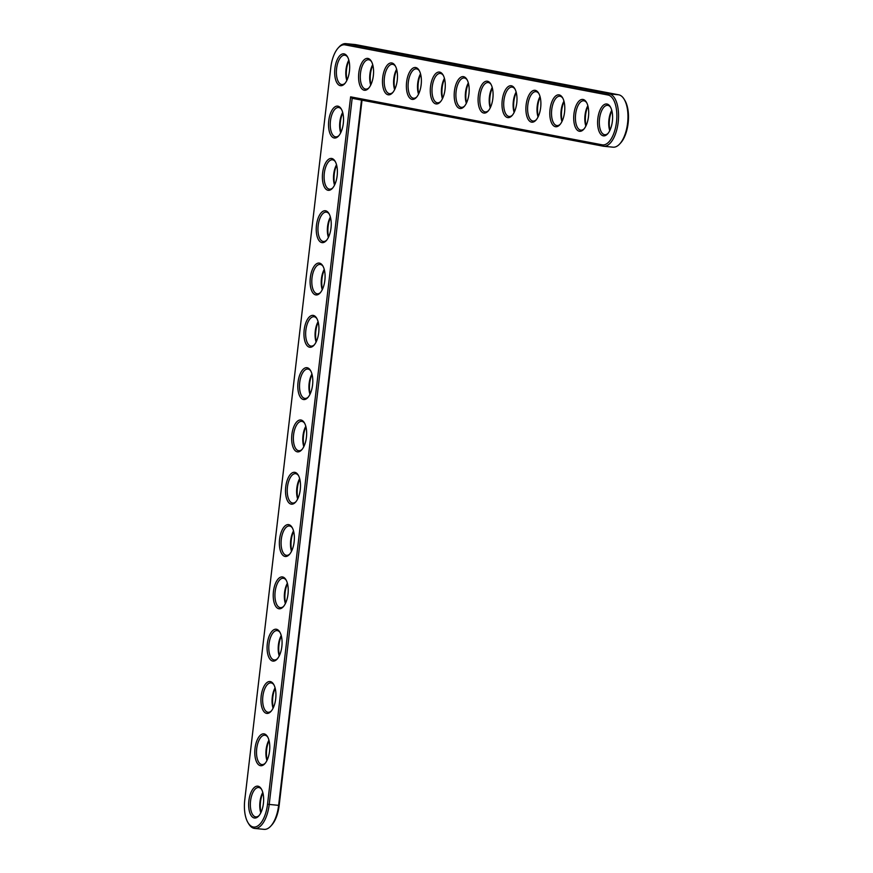 <?xml version="1.0" encoding="UTF-8"?>
<svg xmlns="http://www.w3.org/2000/svg" width="873" height="873" viewBox="0 0 873 873"><rect width="100%" height="100%" fill="white"/><g stroke="black" fill="none" stroke-linecap="round" stroke-linejoin="round"><path stroke-width="1.31" d="M350.619 96.838L267.52 804.262A25.088 11.545 95.6 0 1 248.096 822.857A25.088 11.545 95.6 0 1 244.767 799.919L330.791 67.592A25.088 11.545 95.6 0 1 338.309 47.829A25.088 11.545 95.6 0 1 345.097 44.872L608.023 95.015A25.088 11.545 95.6 0 1 616.48 122.089A25.088 11.545 95.6 0 1 602.174 144.82L350.619 96.838L352.168 98.311L269.211 804.48A26.354 12.124 95.6 0 1 254.687 828.433A26.354 12.124 95.6 0 1 248.805 824.014L248.096 822.857M349.44 71.15A16.02 7.377 95.6 0 1 344.639 83.775A16.02 7.377 95.6 0 1 335.57 79.552A16.02 7.377 95.6 0 1 337.6 58.884A16.02 7.377 95.6 0 1 347.312 56.505A16.02 7.377 95.6 0 1 349.44 71.15M373.338 75.711A16.02 7.377 95.6 0 1 368.537 88.337A16.02 7.377 95.6 0 1 359.469 84.114A16.02 7.377 95.6 0 1 361.498 63.445A16.02 7.377 95.6 0 1 371.211 61.066A16.02 7.377 95.6 0 1 373.338 75.711M343.296 123.464A16.02 7.377 95.6 0 1 338.495 136.09A16.02 7.377 95.6 0 1 329.427 131.867A16.02 7.377 95.6 0 1 331.445 111.187A16.02 7.377 95.6 0 1 341.168 108.809A16.02 7.377 95.6 0 1 343.296 123.464M397.248 80.272A16.02 7.377 95.6 0 1 392.446 92.898A16.02 7.377 95.6 0 1 383.378 88.675A16.02 7.377 95.6 0 1 385.397 68.007A16.02 7.377 95.6 0 1 395.12 65.617A16.02 7.377 95.6 0 1 397.248 80.272M337.153 175.768A16.02 7.377 95.6 0 1 332.351 188.393A16.02 7.377 95.6 0 1 323.283 184.17A16.02 7.377 95.6 0 1 325.302 163.502A16.02 7.377 95.6 0 1 335.025 161.123A16.02 7.377 95.6 0 1 337.153 175.768M330.998 228.082A16.02 7.377 95.6 0 1 326.207 240.708A16.02 7.377 95.6 0 1 317.139 236.485A16.02 7.377 95.6 0 1 319.158 215.806A16.02 7.377 95.6 0 1 328.881 213.427A16.02 7.377 95.6 0 1 330.998 228.082M421.146 84.834A16.02 7.377 95.6 0 1 416.345 97.46A16.02 7.377 95.6 0 1 407.276 93.236A16.02 7.377 95.6 0 1 409.306 72.557A16.02 7.377 95.6 0 1 419.018 70.178A16.02 7.377 95.6 0 1 421.146 84.834M445.044 89.395A16.02 7.377 95.6 0 1 440.254 102.01A16.02 7.377 95.6 0 1 431.186 97.798A16.02 7.377 95.6 0 1 433.204 77.119A16.02 7.377 95.6 0 1 442.927 74.74A16.02 7.377 95.6 0 1 445.044 89.395M468.954 93.946A16.02 7.377 95.6 0 1 464.152 106.571A16.02 7.377 95.6 0 1 455.084 102.348A16.02 7.377 95.6 0 1 457.114 81.68A16.02 7.377 95.6 0 1 466.826 79.301A16.02 7.377 95.6 0 1 468.954 93.946M324.854 280.386A16.02 7.377 95.6 0 1 320.064 293.012A16.02 7.377 95.6 0 1 310.995 288.788A16.02 7.377 95.6 0 1 313.014 268.12A16.02 7.377 95.6 0 1 322.726 265.741A16.02 7.377 95.6 0 1 324.854 280.386M318.71 332.7A16.02 7.377 95.6 0 1 313.909 345.326A16.02 7.377 95.6 0 1 304.841 341.103A16.02 7.377 95.6 0 1 306.87 320.424A16.02 7.377 95.6 0 1 316.583 318.045A16.02 7.377 95.6 0 1 318.71 332.7M312.567 385.004A16.02 7.377 95.6 0 1 307.765 397.63A16.02 7.377 95.6 0 1 298.697 393.407A16.02 7.377 95.6 0 1 300.727 372.738A16.02 7.377 95.6 0 1 310.439 370.359A16.02 7.377 95.6 0 1 312.567 385.004M492.852 98.507A16.02 7.377 95.6 0 1 488.062 111.133A16.02 7.377 95.6 0 1 478.982 106.91A16.02 7.377 95.6 0 1 481.012 86.241A16.02 7.377 95.6 0 1 490.724 83.863A16.02 7.377 95.6 0 1 492.852 98.507M516.761 103.069A16.02 7.377 95.6 0 1 511.96 115.694A16.02 7.377 95.6 0 1 502.892 111.471A16.02 7.377 95.6 0 1 504.91 90.803A16.02 7.377 95.6 0 1 514.634 88.413A16.02 7.377 95.6 0 1 516.761 103.069M540.66 107.63A16.02 7.377 95.6 0 1 535.858 120.256A16.02 7.377 95.6 0 1 526.79 116.033A16.02 7.377 95.6 0 1 528.82 95.353A16.02 7.377 95.6 0 1 538.532 92.975A16.02 7.377 95.6 0 1 540.66 107.63M564.558 112.191A16.02 7.377 95.6 0 1 559.768 124.806A16.02 7.377 95.6 0 1 550.699 120.594A16.02 7.377 95.6 0 1 552.718 99.915A16.02 7.377 95.6 0 1 562.441 97.536A16.02 7.377 95.6 0 1 564.558 112.191M588.467 116.742A16.02 7.377 95.6 0 1 583.666 129.368A16.02 7.377 95.6 0 1 574.598 125.145A16.02 7.377 95.6 0 1 576.627 104.476A16.02 7.377 95.6 0 1 586.34 102.097A16.02 7.377 95.6 0 1 588.467 116.742M612.366 121.303A16.02 7.377 95.6 0 1 607.575 133.929A16.02 7.377 95.6 0 1 598.507 129.706A16.02 7.377 95.6 0 1 600.526 109.038A16.02 7.377 95.6 0 1 610.238 106.659A16.02 7.377 95.6 0 1 612.366 121.303M306.423 437.318A16.02 7.377 95.6 0 1 301.621 449.944A16.02 7.377 95.6 0 1 292.553 445.721A16.02 7.377 95.6 0 1 294.583 425.042A16.02 7.377 95.6 0 1 304.295 422.663A16.02 7.377 95.6 0 1 306.423 437.318M300.279 489.622A16.02 7.377 95.6 0 1 295.478 502.248A16.02 7.377 95.6 0 1 286.409 498.025A16.02 7.377 95.6 0 1 288.439 477.356A16.02 7.377 95.6 0 1 298.151 474.977A16.02 7.377 95.6 0 1 300.279 489.622M294.136 541.937A16.02 7.377 95.6 0 1 289.334 554.551A16.02 7.377 95.6 0 1 280.266 550.339A16.02 7.377 95.6 0 1 282.295 529.66A16.02 7.377 95.6 0 1 292.008 527.281A16.02 7.377 95.6 0 1 294.136 541.937M287.992 594.24A16.02 7.377 95.6 0 1 283.19 606.866A16.02 7.377 95.6 0 1 274.122 602.643A16.02 7.377 95.6 0 1 276.152 581.975A16.02 7.377 95.6 0 1 285.864 579.596A16.02 7.377 95.6 0 1 287.992 594.24M281.848 646.555A16.02 7.377 95.6 0 1 277.047 659.17A16.02 7.377 95.6 0 1 267.978 654.957A16.02 7.377 95.6 0 1 269.997 634.278A16.02 7.377 95.6 0 1 279.72 631.899A16.02 7.377 95.6 0 1 281.848 646.555M275.693 698.858A16.02 7.377 95.6 0 1 270.903 711.484A16.02 7.377 95.6 0 1 261.835 707.261A16.02 7.377 95.6 0 1 263.853 686.593A16.02 7.377 95.6 0 1 273.576 684.214A16.02 7.377 95.6 0 1 275.693 698.858M269.55 751.173A16.02 7.377 95.6 0 1 264.759 763.788A16.02 7.377 95.6 0 1 255.691 759.575A16.02 7.377 95.6 0 1 257.71 738.896A16.02 7.377 95.6 0 1 267.422 736.517A16.02 7.377 95.6 0 1 269.55 751.173M263.406 803.476A16.02 7.377 95.6 0 1 258.615 816.102A16.02 7.377 95.6 0 1 249.547 811.879A16.02 7.377 95.6 0 1 251.566 791.211A16.02 7.377 95.6 0 1 261.278 788.832A16.02 7.377 95.6 0 1 263.406 803.476M338.309 47.829L339.226 46.836A26.354 12.124 95.6 0 1 345.861 43.65A26.354 12.124 95.6 0 1 346.363 43.726L609.289 93.869A26.354 12.124 95.6 0 1 618.237 121.762A26.354 12.124 95.6 0 1 603.647 146.26A26.354 12.124 95.6 0 1 603.145 146.184L352.168 98.311M345.108 83.241A14.754 6.788 95.6 0 1 341.845 84.561A14.754 6.788 95.6 0 1 336.531 69.218A14.754 6.788 95.6 0 1 344.726 55.185A14.754 6.788 95.6 0 1 347.661 57.127M369.006 87.791A14.754 6.788 95.6 0 1 365.754 89.122A14.754 6.788 95.6 0 1 360.429 73.779A14.754 6.788 95.6 0 1 368.635 59.746A14.754 6.788 95.6 0 1 371.56 61.677M338.964 135.544A14.754 6.788 95.6 0 1 335.701 136.875A14.754 6.788 95.6 0 1 330.387 121.522A14.754 6.788 95.6 0 1 338.582 107.499A14.754 6.788 95.6 0 1 341.518 109.431M392.905 92.352A14.754 6.788 95.6 0 1 389.653 93.684A14.754 6.788 95.6 0 1 384.338 78.33A14.754 6.788 95.6 0 1 392.534 64.307A14.754 6.788 95.6 0 1 395.469 66.239M332.809 187.859A14.754 6.788 95.6 0 1 329.558 189.179A14.754 6.788 95.6 0 1 324.243 173.836A14.754 6.788 95.6 0 1 332.438 159.803A14.754 6.788 95.6 0 1 335.374 161.745M326.666 240.162A14.754 6.788 95.6 0 1 323.414 241.494A14.754 6.788 95.6 0 1 318.099 226.14A14.754 6.788 95.6 0 1 326.295 212.117A14.754 6.788 95.6 0 1 329.23 214.049M416.814 96.914A14.754 6.788 95.6 0 1 413.562 98.245A14.754 6.788 95.6 0 1 408.237 82.891A14.754 6.788 95.6 0 1 416.432 68.869A14.754 6.788 95.6 0 1 419.367 70.8M440.712 101.475A14.754 6.788 95.6 0 1 437.46 102.796A14.754 6.788 95.6 0 1 432.146 87.453A14.754 6.788 95.6 0 1 440.341 73.43A14.754 6.788 95.6 0 1 443.277 75.362M464.622 106.037A14.754 6.788 95.6 0 1 461.37 107.357A14.754 6.788 95.6 0 1 456.044 92.014A14.754 6.788 95.6 0 1 464.24 77.981A14.754 6.788 95.6 0 1 467.175 79.923M320.522 292.477A14.754 6.788 95.6 0 1 317.27 293.797A14.754 6.788 95.6 0 1 311.945 278.454A14.754 6.788 95.6 0 1 320.151 264.421A14.754 6.788 95.6 0 1 323.086 266.363M314.378 344.78A14.754 6.788 95.6 0 1 311.126 346.112A14.754 6.788 95.6 0 1 305.801 330.758A14.754 6.788 95.6 0 1 314.007 316.735A14.754 6.788 95.6 0 1 316.943 318.667M308.234 397.095A14.754 6.788 95.6 0 1 304.983 398.415A14.754 6.788 95.6 0 1 299.657 383.072A14.754 6.788 95.6 0 1 307.853 369.039A14.754 6.788 95.6 0 1 310.788 370.981M488.52 110.587A14.754 6.788 95.6 0 1 485.268 111.919A14.754 6.788 95.6 0 1 479.943 96.576A14.754 6.788 95.6 0 1 488.149 82.542A14.754 6.788 95.6 0 1 491.084 84.474M512.429 115.149A14.754 6.788 95.6 0 1 509.166 116.48A14.754 6.788 95.6 0 1 503.852 101.126A14.754 6.788 95.6 0 1 512.047 87.104A14.754 6.788 95.6 0 1 514.983 89.035M536.328 119.71A14.754 6.788 95.6 0 1 533.076 121.041A14.754 6.788 95.6 0 1 527.75 105.688A14.754 6.788 95.6 0 1 535.946 91.665A14.754 6.788 95.6 0 1 538.881 93.597M560.226 124.272A14.754 6.788 95.6 0 1 556.974 125.592A14.754 6.788 95.6 0 1 551.66 110.249A14.754 6.788 95.6 0 1 559.855 96.226A14.754 6.788 95.6 0 1 562.79 98.158M584.135 128.833A14.754 6.788 95.6 0 1 580.883 130.153A14.754 6.788 95.6 0 1 575.558 114.81A14.754 6.788 95.6 0 1 583.753 100.777A14.754 6.788 95.6 0 1 586.689 102.719M608.034 133.383A14.754 6.788 95.6 0 1 604.782 134.715A14.754 6.788 95.6 0 1 599.456 119.361A14.754 6.788 95.6 0 1 607.663 105.338A14.754 6.788 95.6 0 1 610.598 107.27M302.091 449.399A14.754 6.788 95.6 0 1 298.839 450.73A14.754 6.788 95.6 0 1 293.514 435.376A14.754 6.788 95.6 0 1 301.709 421.353A14.754 6.788 95.6 0 1 304.644 423.285M295.947 501.713A14.754 6.788 95.6 0 1 292.695 503.034A14.754 6.788 95.6 0 1 287.37 487.691A14.754 6.788 95.6 0 1 295.565 473.657A14.754 6.788 95.6 0 1 298.501 475.599M289.803 554.017A14.754 6.788 95.6 0 1 286.54 555.348A14.754 6.788 95.6 0 1 281.226 539.994A14.754 6.788 95.6 0 1 289.421 525.972A14.754 6.788 95.6 0 1 292.357 527.903M283.66 606.331A14.754 6.788 95.6 0 1 280.397 607.652A14.754 6.788 95.6 0 1 275.082 592.309A14.754 6.788 95.6 0 1 283.278 578.275A14.754 6.788 95.6 0 1 286.213 580.207M277.505 658.635A14.754 6.788 95.6 0 1 274.253 659.966A14.754 6.788 95.6 0 1 268.939 644.612A14.754 6.788 95.6 0 1 277.134 630.59A14.754 6.788 95.6 0 1 280.069 632.521M271.361 710.938A14.754 6.788 95.6 0 1 268.109 712.27A14.754 6.788 95.6 0 1 262.795 696.927A14.754 6.788 95.6 0 1 270.99 682.893A14.754 6.788 95.6 0 1 273.926 684.825M265.217 763.253A14.754 6.788 95.6 0 1 261.965 764.584A14.754 6.788 95.6 0 1 256.651 749.23A14.754 6.788 95.6 0 1 264.846 735.208A14.754 6.788 95.6 0 1 267.782 737.139M259.074 815.557A14.754 6.788 95.6 0 1 255.822 816.888A14.754 6.788 95.6 0 1 250.496 801.534A14.754 6.788 95.6 0 1 258.703 787.511A14.754 6.788 95.6 0 1 261.638 789.443M361.477 100.089L278.618 805.408A26.354 12.124 95.6 0 1 270.728 826.164A26.354 12.124 95.6 0 1 264.093 829.35L254.687 828.433M345.861 43.65L355.267 44.567A26.354 12.124 95.6 0 1 355.769 44.643L618.695 94.797A26.354 12.124 95.6 0 1 624.086 99.129A26.354 12.124 95.6 0 1 619.688 143.99A26.354 12.124 95.6 0 1 613.053 147.177L603.647 146.26M348.818 60.15A14.754 6.788 -84.4 0 0 346.821 80.491M362.011 100.188L279.164 805.408A25.088 11.545 95.6 0 1 271.645 825.171L270.728 826.164M624.086 99.129L624.795 100.286A25.088 11.545 95.6 0 1 620.605 142.997L619.688 143.99M348.938 60.63A16.02 7.377 -84.4 0 0 347.039 80.043M372.847 65.191A16.02 7.377 -84.4 0 0 370.949 84.605M372.716 64.7A14.754 6.788 -84.4 0 0 370.73 85.052M342.794 112.933A16.02 7.377 -84.4 0 0 340.896 132.358M342.674 112.453A14.754 6.788 -84.4 0 0 340.677 132.805M396.746 69.742A16.02 7.377 -84.4 0 0 394.847 89.166M396.626 69.262A14.754 6.788 -84.4 0 0 394.629 89.613M336.651 165.248A16.02 7.377 -84.4 0 0 334.752 184.661M336.531 164.768A14.754 6.788 -84.4 0 0 334.534 185.109M330.507 217.552A16.02 7.377 -84.4 0 0 328.608 236.976M330.387 217.071A14.754 6.788 -84.4 0 0 328.39 237.423M420.655 74.303A16.02 7.377 -84.4 0 0 418.745 93.727M420.524 73.823A14.754 6.788 -84.4 0 0 418.538 94.175M444.553 78.865A16.02 7.377 -84.4 0 0 442.655 98.289M444.433 78.384A14.754 6.788 -84.4 0 0 442.436 98.736M468.463 83.426A16.02 7.377 -84.4 0 0 466.553 102.839M468.332 82.946A14.754 6.788 -84.4 0 0 466.335 103.287M324.363 269.866A16.02 7.377 -84.4 0 0 322.464 289.279M324.243 269.386A14.754 6.788 -84.4 0 0 322.246 289.727M318.219 322.17A16.02 7.377 -84.4 0 0 316.321 341.594M318.088 321.69A14.754 6.788 -84.4 0 0 316.102 342.041M312.076 374.484A16.02 7.377 -84.4 0 0 310.166 393.898M311.945 374.004A14.754 6.788 -84.4 0 0 309.959 394.345M492.361 87.987A16.02 7.377 -84.4 0 0 490.462 107.401M492.23 87.496A14.754 6.788 -84.4 0 0 490.244 107.848M516.259 92.538A16.02 7.377 -84.4 0 0 514.361 111.962M516.139 92.058A14.754 6.788 -84.4 0 0 514.142 112.41M540.169 97.099A16.02 7.377 -84.4 0 0 538.259 116.524M540.038 96.619A14.754 6.788 -84.4 0 0 538.052 116.971M564.067 101.661A16.02 7.377 -84.4 0 0 562.168 121.085M563.947 101.181A14.754 6.788 -84.4 0 0 561.95 121.533M587.976 106.222A16.02 7.377 -84.4 0 0 586.067 125.636M587.845 105.742A14.754 6.788 -84.4 0 0 585.848 126.083M611.875 110.784A16.02 7.377 -84.4 0 0 609.976 130.197M611.755 110.293A14.754 6.788 -84.4 0 0 609.758 130.644M305.932 426.788A16.02 7.377 -84.4 0 0 304.022 446.212M305.801 426.308A14.754 6.788 -84.4 0 0 303.815 446.66M299.788 479.102A16.02 7.377 -84.4 0 0 297.879 498.516M299.657 478.622A14.754 6.788 -84.4 0 0 297.66 498.963M293.634 531.406A16.02 7.377 -84.4 0 0 291.735 550.83M293.514 530.926A14.754 6.788 -84.4 0 0 291.517 551.278M287.49 583.721A16.02 7.377 -84.4 0 0 285.591 603.134M287.37 583.24A14.754 6.788 -84.4 0 0 285.373 603.581M281.346 636.024A16.02 7.377 -84.4 0 0 279.447 655.448M281.226 635.544A14.754 6.788 -84.4 0 0 279.229 655.896M275.202 688.339A16.02 7.377 -84.4 0 0 273.304 707.752M275.082 687.848A14.754 6.788 -84.4 0 0 273.085 708.199M269.059 740.642A16.02 7.377 -84.4 0 0 267.16 760.067M268.939 740.162A14.754 6.788 -84.4 0 0 266.942 760.514M262.915 792.957A16.02 7.377 -84.4 0 0 261.016 812.37M262.784 792.466A14.754 6.788 -84.4 0 0 260.798 812.818M279.164 805.408L267.52 804.262M603.145 146.184L602.174 144.82M618.695 94.797L609.289 93.869L608.023 95.015M355.769 44.643L346.363 43.726L345.097 44.872"/></g></svg>
